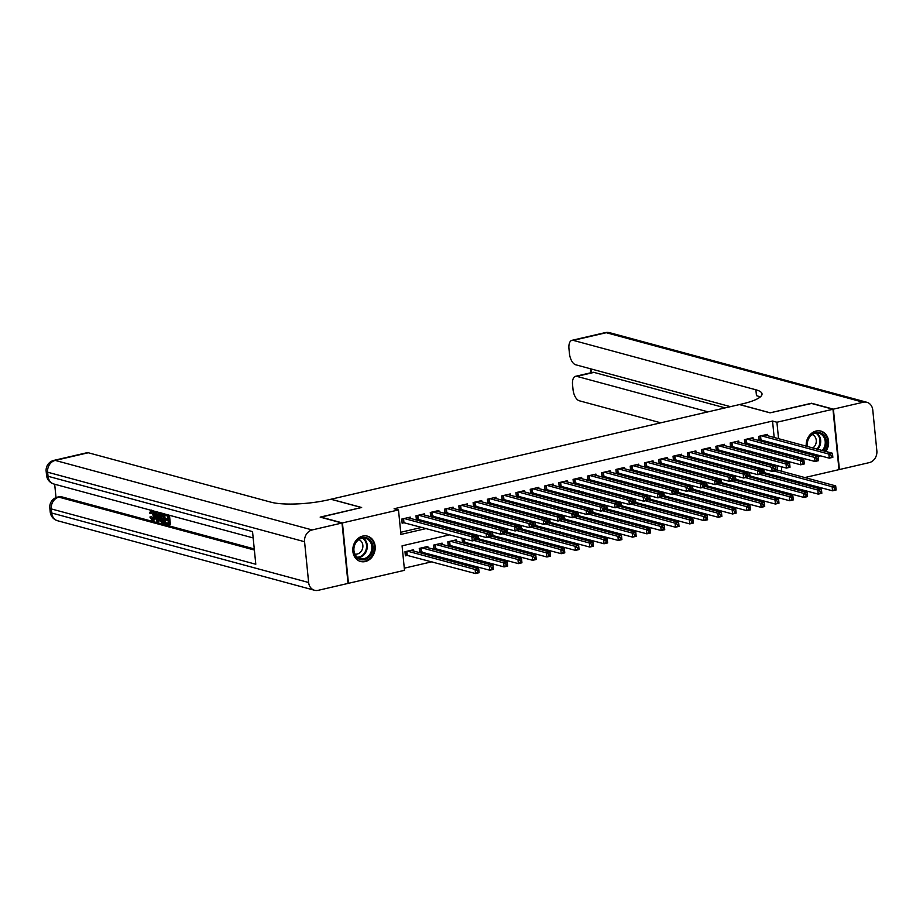<?xml version="1.0" encoding="UTF-8"?>
<svg xmlns="http://www.w3.org/2000/svg" width="923" height="923" viewBox="0 0 923 923"><rect width="100%" height="100%" fill="white"/><g stroke="black" fill="none" stroke-linecap="round" stroke-linejoin="round"><path stroke-width="1.38" d="M362.739 536.078A13.118 11.053 -74.9 0 1 367.435 536.148A13.118 11.053 -74.9 0 1 375.165 548.966A13.118 11.053 -74.9 0 1 365.277 561.542A13.118 11.053 -74.9 0 1 360.581 561.484A13.118 11.053 -74.9 0 1 352.851 548.654A13.118 11.053 -74.9 0 1 362.739 536.078M806.252 446.167A13.118 11.053 -74.9 0 1 816.14 431.018A13.118 11.053 -74.9 0 1 820.835 431.076A13.118 11.053 -74.9 0 1 825.82 451.462M820.616 455.824A13.118 11.053 -74.9 0 1 818.678 456.481A13.118 11.053 -74.9 0 1 818.159 456.585M320.604 517.226L361.643 507.5L331.045 499.216L739.461 404.574L770.047 412.846L811.109 403.339L832.961 409.247L838.984 469.634L804.833 477.549M793.365 480.214L790.561 480.86M404.297 568.176L431.987 561.761M443.467 559.107L446.271 558.45M457.739 555.796L460.542 555.138M472.022 552.485L474.826 551.839M486.306 549.173L489.109 548.527M500.578 545.862L503.393 545.216M514.861 542.551L517.665 541.905M529.144 539.251L531.948 538.594M543.428 535.94L546.231 535.282M557.7 532.629L560.515 531.983M571.983 529.317L574.787 528.671M586.267 526.006L589.07 525.36M600.55 522.695L603.354 522.049M614.822 519.395L617.625 518.738M629.105 516.084L631.909 515.426M643.389 512.773L646.192 512.127M657.661 509.461L660.476 508.815M671.944 506.15L674.748 505.504M686.227 502.839L689.031 502.193M700.511 499.539L703.314 498.882M714.783 496.228L717.586 495.57M729.066 492.917L731.87 492.271M743.35 489.605L746.153 488.959M757.621 486.294L760.437 485.648M771.905 482.983L774.709 482.337M449.72 534.798L402.07 545.839L404.505 570.322L348.456 583.313L342.433 522.926L398.482 509.934L400.928 534.417L426.449 528.498M410.412 518.403L410.285 517.111L401.724 519.095L402.128 523.179L404.62 522.591M424.695 515.092L424.568 513.799L415.996 515.784L416.411 519.868L418.904 519.291M438.979 511.78L438.852 510.488L430.28 512.473L430.683 516.557L433.187 515.98M453.262 508.469L453.124 507.177L444.563 509.161L444.967 513.246L447.47 512.669M467.534 505.158L467.407 503.866L458.835 505.862L459.25 509.934L461.742 509.358M481.818 501.847L481.691 500.566L473.118 502.55L473.522 506.623L476.026 506.046M496.101 498.547L495.974 497.255L487.402 499.239L487.806 503.323L490.309 502.735M510.373 495.236L510.246 493.943L501.685 495.928L502.089 500.012L504.593 499.435M524.656 491.924L524.529 490.632L515.957 492.617L516.372 496.701L518.864 496.124M538.94 488.613L538.813 487.321L530.24 489.305L530.644 493.39L533.148 492.813M553.223 485.302L553.085 484.01L544.524 486.006L544.928 490.078L547.431 489.502M567.495 481.991L567.368 480.71L558.807 482.694L559.211 486.767L561.703 486.19M581.778 478.691L581.652 477.399L573.079 479.383L573.495 483.467L575.987 482.879M596.062 475.38L595.935 474.087L587.363 476.072L587.766 480.156L590.27 479.579M610.334 472.068L610.207 470.776L601.646 472.761L602.05 476.845L604.553 476.268M624.617 468.757L624.49 467.465L615.918 469.449L616.333 473.534L618.825 472.957M638.901 465.446L638.774 464.154L630.201 466.15L630.605 470.222L633.109 469.645M653.184 462.135L653.046 460.854L644.485 462.838L644.889 466.911L647.392 466.334M667.456 458.835L667.329 457.543L658.768 459.527L659.172 463.611L661.664 463.023M681.739 455.524L681.612 454.231L673.04 456.216L673.455 460.3L675.948 459.723M696.023 452.212L695.896 450.92L687.323 452.905L687.727 456.989L690.231 456.412M710.306 448.901L710.168 447.609L701.607 449.593L702.011 453.678L704.514 453.101M724.578 445.59L724.451 444.309L715.879 446.294L716.294 450.366L718.786 449.789M738.861 442.279L738.735 440.998L730.162 442.982L730.566 447.055L733.07 446.478M753.145 438.979L753.018 437.687L744.446 439.671L744.849 443.755L747.353 443.167M762.686 468.838L761.983 469.011L762.386 473.084L764.89 472.507M748.415 472.149L747.699 472.311L748.115 476.395L750.607 475.818M734.131 475.46L733.427 475.622L733.831 479.706L736.323 479.129M719.848 478.772L719.144 478.933L719.548 483.017L722.051 482.441M705.576 482.083L704.86 482.244L705.264 486.329L707.768 485.74M691.292 485.383L690.577 485.556L690.992 489.628L693.485 489.052M677.009 488.694L676.305 488.867L676.709 492.94L679.213 492.363M662.726 492.005L662.022 492.167L662.426 496.251L664.929 495.674M648.454 495.316L647.738 495.478L648.154 499.562L650.646 498.985M634.17 498.628L633.466 498.789L633.87 502.873L636.362 502.285M619.887 501.939L619.183 502.1L619.587 506.185L622.09 505.596M605.603 505.239L604.9 505.412L605.303 509.484L607.807 508.908M591.331 508.55L590.616 508.711L591.032 512.796L593.524 512.219M577.048 511.861L576.344 512.023L576.748 516.107L579.252 515.53M562.765 515.172L562.061 515.334L562.465 519.418L564.968 518.841M548.493 518.484L547.777 518.645L548.193 522.73L550.685 522.141M534.209 521.795L533.494 521.957L533.909 526.029L536.401 525.452M519.926 525.095L519.222 525.268L519.626 529.341L522.13 528.764M505.642 528.406L504.939 528.567L505.343 532.652L507.846 532.075M491.371 531.717L490.655 531.879L491.071 535.963L493.563 535.386M477.087 535.028L476.383 535.19L476.787 539.274L479.291 538.697M462.804 538.34L462.1 538.501L462.504 542.586L465.007 541.997M456.516 541.12L456.389 539.828L447.817 541.813L448.22 545.885L450.724 545.308M442.232 544.42L442.105 543.139L433.533 545.124L433.948 549.197L436.441 548.62M427.96 547.731L427.822 546.439L419.261 548.424L419.665 552.508L422.169 551.931M778.17 477.514L778.031 476.06M777.443 470.142L776.981 465.538M413.677 551.043L413.55 549.75L404.978 551.735L405.382 555.819L407.885 555.242M774.178 437.49L772.539 421.05L394.109 508.746L398.482 509.934M400.709 532.271L422.076 527.321M433.556 524.656L436.36 524.01M447.84 521.345L450.643 520.699M462.111 518.045L464.915 517.388M476.395 514.734L479.199 514.076M490.678 511.423L493.482 510.777M504.95 508.111L507.765 507.465M519.234 504.8L522.037 504.154M533.517 501.489L536.321 500.843M547.801 498.189L550.604 497.532M562.072 494.878L564.888 494.22M576.356 491.567L579.159 490.921M590.639 488.255L593.443 487.609M604.923 484.944L607.726 484.298M619.195 481.633L621.998 480.987M633.478 478.333L636.282 477.676M647.761 475.022L650.565 474.364M662.033 471.711L664.848 471.065M676.317 468.399L679.12 467.753M690.6 465.088L693.404 464.442M704.884 461.777L707.687 461.131M719.155 458.477L721.959 457.82M733.439 455.166L736.242 454.508M747.722 451.855L750.526 451.209M761.994 448.543L764.809 447.897M774.916 444.863L774.766 443.421M767.417 435.668L767.29 434.375L758.729 436.36L759.133 440.444L761.637 439.867M320.581 517.007L342.433 522.926M772.539 421.05L776.912 422.238L832.961 409.247M810.256 454.428A13.118 11.053 -74.9 0 1 808.548 452.558M779.289 446.051L779.139 444.598M778.55 438.679L776.912 422.238M437.929 525.845L440.733 525.187M452.201 522.533L455.016 521.876M466.484 519.222L469.288 518.576M480.768 515.911L483.571 515.265M495.04 512.6L497.855 511.953M509.323 509.3L512.127 508.642M523.606 505.989L526.41 505.331M537.89 502.677L540.693 502.02M552.162 499.366L554.977 498.72M566.445 496.055L569.249 495.409M580.729 492.744L583.532 492.097M595.012 489.444L597.816 488.786M609.284 486.133L612.087 485.475M623.567 482.821L626.371 482.175M637.851 479.51L640.654 478.864M652.123 476.199L654.938 475.553M666.406 472.888L669.21 472.241M680.689 469.588L683.493 468.93M694.973 466.277L697.776 465.619M709.245 462.965L712.048 462.319M723.528 459.654L726.332 459.008M737.812 456.343L740.615 455.697M752.083 453.031L754.899 452.385M766.367 449.732L769.171 449.074M778.17 458.685L775.366 459.331M763.886 461.996L761.083 462.642M749.603 465.296L746.799 465.953M735.331 468.607L732.516 469.265M721.048 471.918L718.244 472.564M706.764 475.23L703.961 475.876M692.481 478.541L689.677 479.187M678.209 481.852L675.405 482.498M663.925 485.152L661.122 485.81M649.642 488.463L646.838 489.121M635.37 491.774L632.555 492.421M621.087 495.086L618.283 495.732M606.803 498.397L604 499.043M592.52 501.708L589.716 502.354M578.248 505.008L575.433 505.666M563.965 508.319L561.161 508.977M549.681 511.63L546.878 512.277M535.409 514.942L532.594 515.588M521.126 518.253L518.322 518.899M506.842 521.564L504.039 522.21M492.559 524.864L489.755 525.522M478.287 528.175L475.472 528.833M464.004 531.486L461.2 532.133M782.542 478.691L782.392 477.249M781.804 471.318L781.343 466.715M780.754 460.796L780.616 459.342M832.788 456.666L832.627 455.039L831.196 455.362L831.358 457L832.788 456.666L832.846 457.335L829.281 458.166L828.866 454.081L761.221 435.783M831.196 455.362L828.866 454.081L832.442 453.262L764.798 434.952M831.358 457L829.281 458.166L759.041 439.51M832.627 455.039L832.442 453.262M836.042 489.317L835.88 487.679L834.461 488.013L834.623 489.64L836.042 489.317L836.1 489.986L832.534 490.805L832.131 486.733L835.696 485.902L775.643 469.657M762.294 472.149L832.534 490.805L834.623 489.64M773.947 470.984L832.131 486.733L834.461 488.013M835.696 485.902L835.88 487.679M807.152 446.409A11.353 9.565 -74.9 0 1 810.936 435.125A11.353 9.565 -74.9 0 1 824.077 435.529A11.353 9.565 -74.9 0 1 823.524 450.839M822.301 450.516A10.511 8.861 105.1 0 0 825.047 440.363A10.511 8.861 105.1 0 0 819.013 433.291A10.511 8.861 105.1 0 0 810.925 435.633A10.511 8.861 105.1 0 0 807.487 446.501M812.851 447.955A7.488 6.311 105.1 0 0 813.694 447.263A7.488 6.311 105.1 0 0 816.232 440.098A7.488 6.311 105.1 0 0 812.205 434.595M817.305 456.331A13.037 10.984 105.1 0 0 819.797 455.604M825.035 451.255A13.037 10.984 105.1 0 0 820.109 430.972A13.037 10.984 105.1 0 0 819.416 430.81M816.682 454.762A11.353 9.565 -74.9 0 1 811.086 453.239M357.536 540.197A11.353 9.565 -74.9 0 1 371.104 541.178A11.353 9.565 -74.9 0 1 369.085 557.054A11.353 9.565 -74.9 0 1 355.517 556.073A11.353 9.565 -74.9 0 1 357.536 540.197M368.219 556.304A10.511 8.861 105.1 0 0 371.738 545.931A10.511 8.861 105.1 0 0 365.623 538.363A10.511 8.861 105.1 0 0 357.536 540.705A10.511 8.861 105.1 0 0 354.005 551.077A10.511 8.861 105.1 0 0 360.132 558.657A10.511 8.861 105.1 0 0 368.219 556.304M354.905 554.088A7.488 6.311 105.1 0 0 360.305 552.335A7.488 6.311 105.1 0 0 362.831 545.17A7.488 6.311 105.1 0 0 358.805 539.667M359.22 560.999A13.037 10.984 105.1 0 0 359.901 561.207A13.037 10.984 105.1 0 0 369.938 558.3A13.037 10.984 105.1 0 0 374.3 545.435A13.037 10.984 105.1 0 0 366.719 536.044A13.037 10.984 105.1 0 0 366.016 535.882M811.559 403.455L770.197 412.812L739.611 404.539L742.034 403.974A42.054 9.322 -5.7 0 0 762.029 393.89A42.054 9.322 -5.7 0 0 755.891 389.794L573.229 340.368A10.095 4.95 -103 0 0 571.925 340.333A10.095 4.95 -103 0 0 568.96 348.744L569.445 353.567A10.095 4.95 -103 0 0 575.664 364.77L730.462 406.662M833.388 409.143L839.411 469.542L869.258 462.619A10.095 8.503 105.1 0 0 876.85 450.839L872.777 410.043A10.095 8.503 105.1 0 0 866.847 402.278A10.095 8.503 105.1 0 0 863.236 402.232L833.388 409.143L811.536 403.236M708.022 411.854L576.817 376.365A10.095 4.95 -103 0 0 575.525 376.319A10.095 4.95 -103 0 0 572.56 384.741L573.033 389.552A10.095 4.95 -103 0 0 579.263 400.767L660.753 422.815M575.525 376.319L592.658 372.35A10.095 4.95 77 0 1 593.962 372.396L576.817 376.365M725.155 407.885L593.962 372.396M760.171 397.04A42.054 9.322 -5.7 0 0 756.468 395.667L755.891 389.794M152.514 511.261L151.291 513.315L149.376 513.061L151.257 510.361M155.26 515.761L155.272 515.865C155.537 518.864 154.891 520.295 153.345 520.157M151.707 510.084L151.187 510.373C152.826 511.077 153.806 512.992 154.129 516.13C154.395 519.13 153.749 520.56 152.203 520.422L149.895 517.03L151.753 516.672L153.276 519.038M160.014 512.726L159.841 514.192M159.564 516.476L158.964 521.553L156.979 521.599L153.922 511.238L154.706 511.446L155.606 514.619L157.845 515.23L158.133 512.38L158.918 512.588L157.821 521.818M155.975 511.63L156.748 514.365L157.902 514.676M169.474 515.288L170.409 524.656L165.563 523.918L165.459 522.787L168.355 522.995M165.459 522.787L168.413 523.583L168.113 520.572L165.355 519.834L165.24 518.703L167.94 518.853M54.676 484.229L56.015 497.601M53.915 460.381A10.095 10.095 0 0 0 46.15 471.215A10.095 2.238 174.3 0 0 47.627 472.195A10.095 8.503 -74.9 0 1 55.218 460.415A10.095 4.95 -103 0 0 53.915 460.381L86.97 452.72A10.095 4.95 77 0 1 88.273 452.755L55.218 460.415L312.159 529.94A10.095 8.503 105.1 0 0 304.567 541.72L47.627 472.195L48.031 476.28L252.533 531.613L255.798 564.253L51.296 508.919A10.095 8.503 -74.9 0 1 58.876 497.139A10.095 4.95 -103 0 0 57.584 497.105L59.718 496.609A10.095 4.95 77 0 1 61.022 496.643L58.876 497.139L254.379 550.039M254.263 548.931L61.022 496.643M164.756 515.265L165.505 522.776M312.159 529.94L342.006 523.018L320.154 517.111L361.493 507.523L330.907 499.251L328.484 499.816A42.054 9.322 174.3 0 1 270.935 502.181L88.273 452.755M304.567 541.72L308.64 582.517A10.095 8.503 105.1 0 0 314.57 590.282A10.095 8.503 105.1 0 0 318.181 590.328L348.029 583.417L342.006 523.018M165.24 518.703L167.998 519.441L167.663 516.049L164.571 515.219L164.767 514.019M164.456 514.088L168.609 515.046M168.286 515.126L169.267 524.922M161.86 512.992L160.717 513.257L163.452 513.811L164.421 523.606L160.856 521.818L159.633 517.595C159.321 514.469 159.967 513.038 161.571 513.303L161.883 513.234M162.817 514.746L160.567 514.803L160.383 517.826L161.617 521.553L163.567 522.28L162.817 514.746M161.71 514.549L160.567 514.803L161.71 514.549L161.525 517.561L162.76 521.287L163.648 521.726M164.421 523.606L165.505 523.353M160.383 517.826L161.525 517.561M161.617 521.553L162.76 521.287M162.506 521.991L163.521 521.76M157.464 518.864L157.729 516.303L155.941 515.819L157.291 520.572L157.464 518.864M155.606 514.619L156.748 514.365M157.256 516.176L157.614 517.422M149.895 517.03L152.133 519.303C153.23 519.314 153.656 518.195 153.391 515.934L150.968 511.504M151.372 511.527L150.149 513.58M150.611 516.938L151.753 516.672M154.129 516.13L155.272 515.865M154.003 520.18L152.203 520.422M818.505 459.977L818.343 458.35L816.913 458.673L817.074 460.312L818.505 459.977L818.563 460.646L814.997 461.477L814.582 457.393L746.949 439.094M816.913 458.673L814.582 457.393L818.159 456.562L750.514 438.263M817.074 460.312L814.997 461.477L744.757 442.809M818.343 458.35L818.159 456.562M804.233 463.288L804.06 461.65L802.641 461.985L802.802 463.623L804.233 463.288L804.279 463.957L800.714 464.788L800.31 460.704L732.666 442.405M802.641 461.985L800.31 460.704L803.875 459.873L736.231 441.575M802.802 463.623L800.714 464.788L730.474 446.121M804.06 461.65L803.875 459.873M789.95 466.6L789.788 464.961L788.357 465.296L788.519 466.923L789.95 466.6L790.007 467.269L786.431 468.088L786.027 464.015L718.382 445.705M788.357 465.296L786.027 464.015L789.592 463.184L721.948 444.886M788.519 466.923L786.431 468.088L716.202 449.432M789.788 464.961L789.592 463.184M775.666 469.911L775.505 468.273L774.074 468.607L774.235 470.234L775.666 469.911L775.724 470.58L772.159 471.399L771.743 467.326L704.099 449.016M774.074 468.607L771.743 467.326L775.32 466.496L707.676 448.197M774.235 470.234L772.159 471.399L701.918 452.743M775.505 468.273L775.32 466.496M821.77 492.628L821.608 490.99L820.178 491.324L820.339 492.951L821.77 492.628L821.828 493.286L818.251 494.117L817.847 490.032L821.412 489.213L761.36 472.957M748.022 475.46L818.251 494.117L820.339 492.951M759.664 474.295L817.847 490.032L820.178 491.324M821.412 489.213L821.608 490.99M807.487 495.928L807.325 494.301L805.894 494.636L806.056 496.262L807.487 495.928L807.544 496.597L803.968 497.428L803.564 493.344L807.14 492.524L747.076 476.268M733.739 478.772L803.968 497.428L806.056 496.262M745.38 477.606L803.564 493.344L805.894 494.636M807.14 492.524L807.325 494.301M793.203 499.239L793.042 497.612L791.611 497.935L791.772 499.574L793.203 499.239L793.261 499.908L789.696 500.739L789.28 496.655L792.857 495.824L732.804 479.579M719.455 482.071L789.696 500.739L791.772 499.574M731.108 480.918L789.28 496.655L791.611 497.935M792.857 495.824L793.042 497.612M778.931 502.55L778.758 500.924L777.339 501.247L777.501 502.885L778.931 502.55L778.977 503.22L775.412 504.05L775.008 499.966L778.574 499.135L718.521 482.891M705.172 485.383L775.412 504.05L777.501 502.885M716.825 484.229L775.008 499.966L777.339 501.247M778.574 499.135L778.758 500.924M761.383 473.211L761.221 471.584L759.791 471.918L759.964 473.545L761.383 473.211L761.44 473.88L757.875 474.71L757.471 470.626L689.827 452.328M759.791 471.918L757.471 470.626L761.037 469.807L693.392 451.497M759.964 473.545L757.875 474.71L687.635 456.054M761.221 471.584L761.037 469.807M764.648 505.862L764.486 504.223L763.056 504.558L763.217 506.196L764.648 505.862L764.706 506.531L761.129 507.35L760.725 503.277L764.29 502.447L704.237 486.202M690.9 488.694L761.129 507.35L763.217 506.196M702.541 487.529L760.725 503.277L763.056 504.558M764.29 502.447L764.486 504.223M747.111 476.522L746.949 474.895L745.519 475.218L745.68 476.856L747.111 476.522L747.169 477.191L743.592 478.022L743.188 473.937L675.544 455.639M745.519 475.218L743.188 473.937L746.753 473.118L679.109 454.808M745.68 476.856L743.592 478.022L673.352 459.366M746.949 474.895L746.753 473.118M750.364 509.173L750.203 507.535L748.772 507.869L748.934 509.496L750.364 509.173L750.422 509.842L746.857 510.661L746.442 506.589L750.018 505.758L689.966 489.513M676.617 492.005L746.857 510.661L748.934 509.496M688.27 490.84L746.442 506.589L748.772 507.869M750.018 505.758L750.203 507.535M732.827 479.833L732.666 478.206L731.235 478.529L731.397 480.168L732.827 479.833L732.885 480.502L729.308 481.333L728.905 477.249L661.26 458.95M731.235 478.529L728.905 477.249L732.481 476.418L664.837 458.12M731.397 480.168L729.308 481.333L659.08 462.665M732.666 478.206L732.481 476.418M736.081 512.473L735.919 510.846L734.489 511.18L734.662 512.807L736.081 512.473L736.139 513.142L732.574 513.973L732.17 509.888L735.735 509.069L675.682 492.813M662.333 495.316L732.574 513.973L734.662 512.807M673.986 494.151L732.17 509.888L734.489 511.18M735.735 509.069L735.919 510.846M718.544 483.144L718.382 481.506L716.952 481.841L717.113 483.479L718.544 483.144L718.602 483.814L715.037 484.644L714.621 480.56L646.977 462.261M716.952 481.841L714.621 480.56L718.198 479.729L650.553 461.431M717.113 483.479L715.037 484.644L644.796 465.977M718.382 481.506L718.198 479.729M721.809 515.784L721.648 514.157L720.217 514.492L720.378 516.119L721.809 515.784L721.867 516.453L718.29 517.284L717.886 513.2L721.451 512.38L661.399 496.124M648.05 498.628L718.29 517.284L720.378 516.119M659.703 497.462L717.886 513.2L720.217 514.492M721.451 512.38L721.648 514.157M704.261 486.456L704.099 484.817L702.68 485.152L702.841 486.779L704.261 486.456L704.318 487.125L700.753 487.944L700.349 483.871L632.705 465.561M702.68 485.152L700.349 483.871L703.914 483.041L636.27 464.742M702.841 486.779L700.753 487.944L630.513 469.288M704.099 484.817L703.914 483.041M707.526 519.095L707.364 517.468L705.933 517.791L706.095 519.43L707.526 519.095L707.583 519.764L704.007 520.595L703.603 516.511L707.18 515.68L647.115 499.435M633.778 501.927L704.007 520.595L706.095 519.43M645.419 500.774L703.603 516.511L705.933 517.791M707.18 515.68L707.364 517.468M689.989 489.767L689.827 488.129L688.396 488.463L688.558 490.09L689.989 489.767L690.046 490.425L686.47 491.255L686.066 487.182L618.422 468.872M688.396 488.463L686.066 487.182L689.631 486.352L621.987 468.053M688.558 490.09L686.47 491.255L616.241 472.599M689.827 488.129L689.631 486.352M693.242 522.406L693.081 520.78L691.65 521.103L691.812 522.741L693.242 522.406L693.3 523.076L689.735 523.906L689.319 519.822L692.896 518.991L632.843 502.747M619.495 505.239L689.735 523.906L691.812 522.741M631.147 504.085L689.319 519.822L691.65 521.103M692.896 518.991L693.081 520.78M675.705 493.067L675.544 491.44L674.113 491.774L674.275 493.401L675.705 493.067L675.763 493.736L672.198 494.566L671.782 490.482L604.138 472.184M674.113 491.774L671.782 490.482L675.359 489.663L607.715 471.353M674.275 493.401L672.198 494.566L601.958 475.91M675.544 491.44L675.359 489.663M678.959 525.718L678.797 524.079L677.378 524.414L677.54 526.041L678.959 525.718L679.016 526.387L675.451 527.206L675.048 523.133L678.613 522.303L618.56 506.058M605.211 508.55L675.451 527.206L677.54 526.041M616.864 507.385L675.048 523.133L677.378 524.414M678.613 522.303L678.797 524.079M661.422 496.378L661.26 494.751L659.83 495.074L660.003 496.712L661.422 496.378L661.479 497.047L657.914 497.878L657.511 493.793L589.866 475.495M659.83 495.074L657.511 493.793L661.076 492.963L593.431 474.664M660.003 496.712L657.914 497.878L587.674 479.222M661.26 494.751L661.076 492.963M664.687 529.029L664.525 527.391L663.095 527.725L663.256 529.352L664.687 529.029L664.745 529.698L661.168 530.517L660.764 526.445L664.329 525.614L604.277 509.369M590.939 511.861L661.168 530.517L663.256 529.352M602.581 510.696L660.764 526.445L663.095 527.725M664.329 525.614L664.525 527.391M647.15 499.689L646.977 498.062L645.558 498.385L645.719 500.024L647.15 499.689L647.208 500.358L643.631 501.189L643.227 497.105L575.583 478.806M645.558 498.385L643.227 497.105L646.792 496.274L579.148 477.976M645.719 500.024L643.631 501.189L573.391 482.521M646.977 498.062L646.792 496.274M650.403 532.329L650.242 530.702L648.811 531.037L648.973 532.663L650.403 532.329L650.461 532.998L646.896 533.829L646.481 529.744L650.057 528.925L590.005 512.669M576.656 515.172L646.896 533.829L648.973 532.663M588.297 514.007L646.481 529.744L648.811 531.037M650.057 528.925L650.242 530.702M632.866 503L632.705 501.362L631.274 501.697L631.436 503.335L632.866 503L632.924 503.67L629.348 504.5L628.944 500.416L561.299 482.118M631.274 501.697L628.944 500.416L632.52 499.585L564.876 481.287M631.436 503.335L629.348 504.5L559.119 485.833M632.705 501.362L632.52 499.585M636.12 535.64L635.959 534.013L634.528 534.348L634.701 535.975L636.12 535.64L636.178 536.309L632.613 537.14L632.209 533.056L635.774 532.236L575.721 515.98M562.372 518.484L632.613 537.14L634.701 535.975M574.025 517.318L632.209 533.056L634.528 534.348M635.774 532.236L635.959 534.013M618.583 506.312L618.422 504.673L616.991 505.008L617.152 506.635L618.583 506.312L618.641 506.981L615.076 507.8L614.66 503.727L547.016 485.417M616.991 505.008L614.66 503.727L618.237 502.897L550.593 484.598M617.152 506.635L615.076 507.8L544.835 489.144M618.422 504.673L618.237 502.897M621.848 538.951L621.675 537.324L620.256 537.648L620.418 539.286L621.848 538.951L621.906 539.62L618.329 540.451L617.925 536.367L621.491 535.536L561.438 519.291M548.089 521.783L618.329 540.451L620.418 539.286M559.742 520.63L617.925 536.367L620.256 537.648M621.491 535.536L621.675 537.324M604.3 509.623L604.138 507.985L602.719 508.319L602.881 509.946L604.3 509.623L604.357 510.281L600.792 511.111L600.388 507.039L532.744 488.729M602.719 508.319L600.388 507.039L603.954 506.208L536.309 487.898M602.881 509.946L600.792 511.111L530.552 492.455M604.138 507.985L603.954 506.208M607.565 542.263L607.403 540.624L605.973 540.959L606.134 542.597L607.565 542.263L607.622 542.932L604.046 543.762L603.642 539.678L607.219 538.847L547.154 522.603M533.817 525.095L604.046 543.762L606.134 542.597M545.458 523.941L603.642 539.678L605.973 540.959M607.219 538.847L607.403 540.624M590.028 512.923L589.866 511.296L588.436 511.63L588.597 513.257L590.028 512.923L590.085 513.592L586.509 514.423L586.105 510.338L518.461 492.04M588.436 511.63L586.105 510.338L589.67 509.519L522.026 491.209M588.597 513.257L586.509 514.423L516.28 495.766M589.866 511.296L589.67 509.519M593.281 545.574L593.12 543.935L591.689 544.27L591.851 545.897L593.281 545.574L593.339 546.243L589.774 547.062L589.359 542.989L592.935 542.159L532.883 525.914M519.534 528.406L589.774 547.062L591.851 545.897M531.187 527.241L589.359 542.989L591.689 544.27M592.935 542.159L593.12 543.935M575.744 516.234L575.583 514.607L574.152 514.93L574.314 516.568L575.744 516.234L575.802 516.903L572.237 517.734L571.822 513.649L504.177 495.351M574.152 514.93L571.822 513.649L575.398 512.819L507.754 494.52M574.314 516.568L572.237 517.734L501.997 499.078M575.583 514.607L575.398 512.819M578.998 548.885L578.836 547.247L577.417 547.581L577.579 549.208L578.998 548.885L579.056 549.554L575.49 550.373L575.087 546.301L578.652 545.47L518.599 529.225M505.25 531.717L575.49 550.373L577.579 549.208M516.903 530.552L575.087 546.301L577.417 547.581M578.652 545.47L578.836 547.247M561.461 519.545L561.299 517.918L559.869 518.241L560.042 519.88L561.461 519.545L561.519 520.214L557.954 521.045L557.538 516.961L489.905 498.662M559.869 518.241L557.538 516.961L561.115 516.13L493.47 497.832M560.042 519.88L557.954 521.045L487.713 502.377M561.299 517.918L561.115 516.13M564.726 552.185L564.564 550.558L563.134 550.893L563.295 552.519L564.726 552.185L564.784 552.854L561.207 553.685L560.803 549.6L564.368 548.781L504.316 532.525M490.978 535.028L561.207 553.685L563.295 552.519M502.62 533.863L560.803 549.6L563.134 550.893M564.368 548.781L564.564 550.558M547.189 522.856L547.016 521.218L545.597 521.553L545.758 523.191L547.189 522.856L547.247 523.526L543.67 524.356L543.266 520.272L475.622 501.974M545.597 521.553L543.266 520.272L546.831 519.441L479.187 501.143M545.758 523.191L543.67 524.356L473.43 505.689M547.016 521.218L546.831 519.441M550.443 555.496L550.281 553.869L548.85 554.192L549.012 555.831L550.443 555.496L550.5 556.165L546.924 556.996L546.52 552.912L550.096 552.092L490.032 535.836M476.695 538.34L546.924 556.996L549.012 555.831M488.336 537.174L546.52 552.912L548.85 554.192M550.096 552.092L550.281 553.869M532.906 526.168L532.744 524.529L531.313 524.864L531.475 526.491L532.906 526.168L532.963 526.837L529.387 527.656L528.983 523.583L461.338 505.273M531.313 524.864L528.983 523.583L532.548 522.753L464.915 504.454M531.475 526.491L529.387 527.656L459.158 509M532.744 524.529L532.548 522.753M536.159 558.807L535.998 557.18L534.567 557.504L534.729 559.142L536.159 558.807L536.217 559.476L532.652 560.307L532.236 556.223L535.813 555.392L475.76 539.147M462.411 541.639L532.652 560.307L534.729 559.142M474.064 540.486L532.236 556.223L534.567 557.504M535.813 555.392L535.998 557.18M518.622 529.479L518.461 527.841L517.03 528.175L517.192 529.802L518.622 529.479L518.68 530.137L515.115 530.967L514.699 526.883L447.055 508.585M517.03 528.175L514.699 526.883L518.276 526.064L450.632 507.754M517.192 529.802L515.115 530.967L444.874 512.311M518.461 527.841L518.276 526.064M521.887 562.119L521.714 560.48L520.295 560.815L520.457 562.453L521.887 562.119L521.933 562.788L518.368 563.618L517.965 559.534L521.53 558.703L453.885 540.405M448.128 544.951L518.368 563.618L520.457 562.453M450.32 541.236L517.965 559.534L520.295 560.815M521.53 558.703L521.714 560.48M504.339 532.779L504.177 531.152L502.758 531.486L502.92 533.113L504.339 532.779L504.396 533.448L500.831 534.279L500.428 530.194L432.783 511.896M502.758 531.486L500.428 530.194L503.993 529.375L436.348 511.065M502.92 533.113L500.831 534.279L430.591 515.622M504.177 531.152L503.993 529.375M507.604 565.43L507.442 563.791L506.012 564.126L506.173 565.753L507.604 565.43L507.662 566.099L504.085 566.918L503.681 562.845L507.246 562.015L439.602 543.716M433.856 548.262L504.085 566.918L506.173 565.753M436.037 544.535L503.681 562.845L506.012 564.126M507.246 562.015L507.442 563.791M490.067 536.09L489.905 534.463L488.475 534.786L488.636 536.425L490.067 536.09L490.125 536.759L486.548 537.59L486.144 533.506L418.5 515.207M488.475 534.786L486.144 533.506L489.709 532.675L422.065 514.376M488.636 536.425L486.548 537.59L416.319 518.922M489.905 534.463L489.709 532.675M493.32 568.741L493.159 567.103L491.728 567.437L491.89 569.064L493.32 568.741L493.378 569.41L489.813 570.229L489.398 566.157L492.974 565.326L425.33 547.027M419.573 551.573L489.813 570.229L491.89 569.064M421.753 547.847L489.398 566.157L491.728 567.437M492.974 565.326L493.159 567.103M475.783 539.401L475.622 537.774L474.191 538.097L474.353 539.736L475.783 539.401L475.841 540.07L472.264 540.901L471.861 536.817L404.216 518.518M474.191 538.097L471.861 536.817L475.437 535.986L407.793 517.688M474.353 539.736L472.264 540.901L402.036 522.233M475.622 537.774L475.437 535.986M479.037 572.041L478.875 570.414L477.445 570.749L477.618 572.375L479.037 572.041L479.095 572.71L475.53 573.541L475.126 569.456L478.691 568.637L411.047 550.327M405.289 554.885L475.53 573.541L477.618 572.375M407.481 551.158L475.126 569.456L477.445 570.749M478.691 568.637L478.875 570.414M760.564 435.933L760.933 439.671M760.148 436.037L760.506 439.613M763.759 472.253L763.436 469.046M764.186 472.322L763.875 469.161M816.636 433.037A10.511 8.861 -74.9 0 1 817.755 449.282M816.993 449.074A10.165 8.572 105.1 0 0 815.874 433.118M363.247 538.109A10.511 8.861 -74.9 0 1 363.662 555.081A10.511 8.861 -74.9 0 1 357.951 557.677M357.328 557.227A10.165 8.572 105.1 0 0 363.062 554.7A10.165 8.572 105.1 0 0 362.485 538.19M863.236 402.232L606.284 332.707L573.229 340.368M591.066 368.935L591.435 372.638M606.284 332.707A10.095 8.503 -74.9 0 1 609.907 332.765A10.095 10.095 0 0 0 604.992 332.672A10.095 4.95 77 0 1 606.284 332.707M57.584 497.105A10.095 10.095 0 0 0 49.819 507.938A10.095 2.238 174.3 0 0 51.296 508.919L51.7 513.003L308.64 582.517M57.63 520.757A10.095 8.503 -74.9 0 1 51.7 513.003A10.095 2.238 -5.7 0 1 50.223 512.023A10.095 10.095 0 0 0 57.63 520.757L314.57 590.282M53.961 484.033A10.095 8.503 -74.9 0 1 48.031 476.28A10.095 2.238 -5.7 0 1 46.554 475.287A10.095 10.095 0 0 0 53.961 484.033L253.167 537.936M156.702 518.53L157.521 518.334M746.28 439.244L746.649 442.982M745.865 439.336L746.222 442.913M731.997 442.555L732.366 446.294M731.581 442.648L731.939 446.224M717.713 445.867L718.094 449.605M717.309 445.959L717.667 449.536M703.441 449.178L703.811 452.916M703.026 449.27L703.384 452.847M749.476 475.564L749.164 472.357M749.914 475.622L749.591 472.472M735.204 478.875L734.881 475.668M735.631 478.933L735.319 475.783M720.921 482.187L720.598 478.968M721.348 482.244L721.036 479.095M706.637 485.486L706.314 482.279M707.064 485.556L706.753 482.394M689.158 452.478L689.527 456.216M688.743 452.582L689.1 456.158M692.365 488.798L692.042 485.59M692.792 488.867L692.469 485.706M674.875 455.789L675.255 459.527M674.459 455.893L674.817 459.469M678.082 492.109L677.759 488.902M678.509 492.178L678.197 489.017M660.603 459.1L660.972 462.838M660.187 459.192L660.545 462.769M663.799 495.42L663.475 492.213M664.225 495.478L663.914 492.328M646.319 462.411L646.688 466.15M645.904 462.504L646.262 466.08M649.515 498.732L649.204 495.524M649.954 498.789L649.63 495.639M632.036 465.723L632.405 469.461M631.62 465.815L631.978 469.392M635.243 502.043L634.92 498.824M635.67 502.1L635.359 498.951M617.752 469.034L618.133 472.761M617.349 469.126L617.695 472.703M620.96 505.343L620.637 502.135M621.387 505.412L621.075 502.25M603.48 472.334L603.85 476.072M603.065 472.438L603.423 476.014M606.676 508.654L606.353 505.446M607.103 508.723L606.792 505.562M589.197 475.645L589.566 479.383M588.782 475.749L589.139 479.325M592.393 511.965L592.081 508.758M592.831 512.034L592.508 508.873M574.914 478.956L575.294 482.694M574.498 479.049L574.856 482.625M578.121 515.276L577.798 512.069M578.548 515.334L578.236 512.184M560.63 482.268L561.011 486.006M560.226 482.36L560.584 485.936M563.838 518.588L563.515 515.369M564.265 518.645L563.953 515.495M546.358 485.579L546.728 489.317M545.943 485.671L546.301 489.248M549.554 521.887L549.243 518.68M549.993 521.957L549.67 518.807M532.075 488.89L532.444 492.617M531.66 488.982L532.017 492.559M535.282 525.199L534.959 521.991M535.709 525.268L535.386 522.106M517.791 492.19L518.172 495.928M517.376 492.294L517.734 495.87M520.999 528.51L520.676 525.302M521.426 528.579L521.114 525.418M503.52 495.501L503.889 499.239M503.104 495.605L503.462 499.181M506.715 531.821L506.392 528.614M507.142 531.89L506.831 528.729M489.236 498.812L489.605 502.55M488.821 498.905L489.178 502.481M492.432 535.132L492.121 531.925M492.87 535.19L492.547 532.04M474.953 502.124L475.322 505.862M474.537 502.216L474.895 505.792M478.16 538.444L477.837 535.225M478.587 538.501L478.276 535.352M460.669 505.435L461.05 509.173M460.265 505.527L460.623 509.104M463.877 541.743L463.554 538.536M464.304 541.813L463.992 538.663M446.397 508.746L446.767 512.473M445.982 508.838L446.34 512.415M449.593 545.055L449.236 541.478M450.02 545.124L449.651 541.386M432.114 512.046L432.483 515.784M431.699 512.15L432.056 515.726M435.321 548.366L434.964 544.789M435.748 548.435L435.368 544.697M417.831 515.357L418.211 519.095M417.415 515.449L417.773 519.038M421.038 551.677L420.68 548.1M421.465 551.746L421.096 548.008M403.559 518.668L403.928 522.406M403.143 518.761L403.501 522.337M406.755 554.988L406.397 551.412M407.181 555.046L406.812 551.308M866.847 402.278L609.907 332.765M604.992 332.672L571.925 340.333M590.351 368.75L590.755 372.788M49.819 507.938L50.223 512.023M46.15 471.215L46.554 475.287"/></g></svg>
